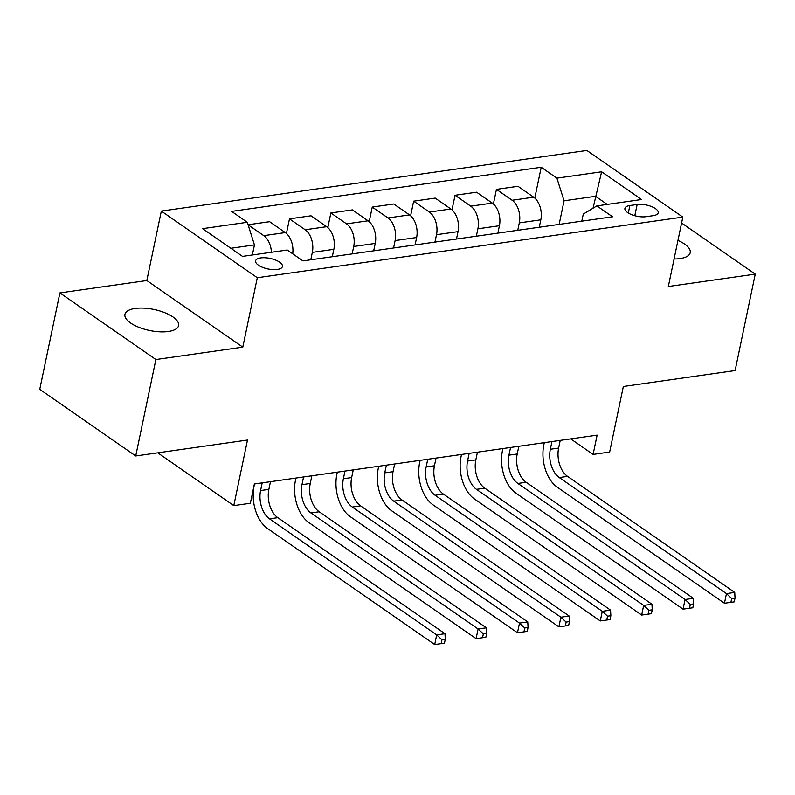<?xml version="1.0" encoding="UTF-8"?>
<svg xmlns="http://www.w3.org/2000/svg" width="795" height="795" viewBox="0 0 795 795"><rect width="100%" height="100%" fill="white"/><g stroke="black" fill="none" stroke-linecap="round" stroke-linejoin="round"><path stroke-width="1.19" d="M168.361 331.495A27.408 10.742 11.8 0 0 178.597 325.582A27.408 10.742 11.8 0 0 164.525 312.584A27.408 10.742 11.8 0 0 135.16 308.45A27.408 10.742 11.8 0 0 124.934 314.363A27.408 10.742 11.8 0 0 138.996 327.361A27.408 10.742 11.8 0 0 168.361 331.495M674.081 258.981A27.408 10.742 11.8 0 0 679.983 258.594A27.408 10.742 11.8 0 0 690.219 252.671A27.408 10.742 11.8 0 0 677.956 240.428M277.316 269.445A13.704 5.366 11.8 0 0 282.424 266.484A13.704 5.366 11.8 0 0 275.398 259.985A13.704 5.366 11.8 0 0 260.71 257.918A13.704 5.366 11.8 0 0 255.593 260.879A13.704 5.366 11.8 0 0 262.628 267.368A13.704 5.366 11.8 0 0 277.316 269.445M59.893 292.908L39.75 389.341L135.726 455.972L155.88 359.539L242.803 347.147L257.302 277.723L161.325 211.092L146.827 280.526L59.893 292.908L155.88 359.539M257.302 277.723L682.826 217.085L586.849 150.454L161.325 211.092M682.826 217.085L668.327 286.508L755.25 274.126L681.593 222.998M755.25 274.126L735.107 370.559L623.34 386.489L609.646 452.057L593.09 454.422L597.115 435.133L254.38 483.976L250.345 503.265L233.79 505.62L247.493 440.042L135.726 455.972M637.153 204.494L629.869 205.527A13.277 5.197 11.8 0 0 624.91 208.399A13.277 5.197 11.8 0 0 631.727 214.69A13.277 5.197 11.8 0 0 645.947 216.697L653.232 215.654A13.277 5.197 11.8 0 0 658.19 212.792A13.277 5.197 11.8 0 0 651.373 206.491A13.277 5.197 11.8 0 0 637.153 204.494L634.808 215.713M607.211 204.414L595.525 196.305L564.072 200.797L556.917 178.16L541.216 167.268L231.603 211.391L247.295 222.282L254.45 244.92L230.858 248.279M556.917 178.16L601.616 171.79L641.565 199.525L596.866 205.895L583.262 214.113L581.791 221.169M247.295 222.282L202.586 228.652L242.535 256.387L287.243 250.018L302.935 260.909L612.557 216.787L596.866 205.895M157.748 452.832L233.79 505.62M570.721 438.89L593.09 454.422M593.04 208.201L601.616 171.79M559.133 224.399L564.072 200.797M539.268 227.231L540.819 219.827A17.132 10.703 -98.1 0 0 533.664 197.19L517.972 186.298L496.448 189.369L493.387 203.977M517.744 230.302L519.294 222.888A17.132 10.703 -98.1 0 0 512.139 200.261L496.448 189.369M497.879 233.124L499.419 225.72A17.132 10.703 -98.1 0 0 492.264 203.093L476.573 192.201L455.048 195.262L451.997 209.88M476.354 236.195L477.894 228.791A17.132 10.703 -98.1 0 0 470.739 206.163L455.048 195.262M456.479 239.027L458.029 231.623A17.132 10.703 -98.1 0 0 450.874 208.986L435.183 198.094L413.658 201.165L410.608 215.773M434.954 242.097L436.505 234.694A17.132 10.703 -98.1 0 0 429.35 212.056L413.658 201.165M415.089 244.93L416.63 237.516A17.132 10.703 -98.1 0 0 409.485 214.889L393.783 203.997L372.259 207.058L369.208 221.676M393.565 247.99L395.105 240.587A17.132 10.703 -98.1 0 0 387.96 217.959L372.259 207.058M373.69 250.823L375.24 243.419A17.132 10.703 -98.1 0 0 368.085 220.791L352.394 209.89L330.869 212.961L327.818 227.569M352.165 253.893L353.715 246.49A17.132 10.703 -98.1 0 0 346.56 223.852L330.869 212.961M332.3 256.725L333.85 249.322A17.132 10.703 -98.1 0 0 326.695 226.684L311.004 215.793L289.479 218.864L286.429 233.472M310.775 259.786L312.326 252.383A17.132 10.703 -98.1 0 0 305.171 229.755L289.479 218.864M252.343 254.986L254.45 244.92M541.216 167.268L534.787 198.074M271.393 252.273A17.132 10.703 -98.1 0 0 263.781 235.648L248.08 224.776M248.08 224.756L269.604 221.686L285.306 232.587A17.132 10.703 -98.1 0 1 292.699 253.804M242.803 347.147L146.827 280.526M551.939 441.573L550.339 449.264A21.415 13.376 -98.1 0 0 559.273 477.557L726.461 593.607L734.739 592.434L567.551 476.374L559.273 477.557M560.217 440.39L558.617 448.082A21.415 13.376 -98.1 0 0 567.551 476.374M731.708 598.496L730.903 602.352L734.222 601.875L735.027 598.019L731.708 598.496L726.461 593.607L724.444 603.256L557.265 487.196A32.118 20.064 81.9 0 1 543.85 444.763L544.287 442.656M724.444 603.256L730.903 602.352M735.027 598.019L734.739 592.434M510.549 447.466L508.939 455.167A21.415 13.376 -98.1 0 0 517.883 483.459L685.071 599.51L693.349 598.327L526.161 482.277L517.883 483.459M518.827 446.293L517.217 453.985A21.415 13.376 -98.1 0 0 526.161 482.277M690.318 604.389L689.513 608.245L692.823 607.778L693.628 603.922L690.318 604.389L685.071 599.51L683.054 609.149L515.866 493.099A32.118 20.064 81.9 0 1 502.46 450.666L502.897 448.559M683.054 609.149L689.513 608.245M693.628 603.922L693.349 598.327M469.159 453.369L467.549 461.06A21.415 13.376 -98.1 0 0 476.493 489.352L643.672 605.412L651.95 604.23L484.771 488.17L476.493 489.352M477.437 452.186L475.827 459.888A21.415 13.376 -98.1 0 0 484.771 488.17M648.929 610.292L648.124 614.147L651.433 613.67L652.238 609.815L648.929 610.292L643.672 605.412L641.664 615.052L474.476 499.002A32.118 20.064 81.9 0 1 461.06 456.559L461.498 454.462M641.664 615.052L648.124 614.147M652.238 609.815L651.95 604.23M427.76 459.262L426.15 466.963A21.415 13.376 -98.1 0 0 435.094 495.255L602.282 611.305L610.56 610.123L443.372 494.073L435.094 495.255M436.038 458.089L434.438 465.781A21.415 13.376 -98.1 0 0 443.372 494.073M607.529 616.185L606.724 620.04L610.033 619.573L610.848 615.718L607.529 616.185L602.282 611.305L600.265 620.955L433.076 504.895A32.118 20.064 81.9 0 1 419.671 462.461L420.108 460.355M600.265 620.955L606.724 620.04M610.848 615.718L610.56 610.123M386.37 465.164L384.76 472.866A21.415 13.376 -98.1 0 0 393.704 501.148L560.892 617.208L569.17 616.026L401.982 499.976L393.704 501.148M394.648 463.982L393.038 471.683A21.415 13.376 -98.1 0 0 401.982 499.976M566.139 622.087L565.334 625.943L568.644 625.466L569.449 621.611L566.139 622.087L560.892 617.208L558.875 626.848L391.687 510.797A32.118 20.064 81.9 0 1 378.281 468.364L378.718 466.258M558.875 626.848L565.334 625.943M569.449 621.611L569.17 616.026M344.98 471.067L343.37 478.759A21.415 13.376 -98.1 0 0 352.304 507.051L519.493 623.101L527.771 621.929L360.592 505.868L352.304 507.051M353.258 469.885L351.648 477.576A21.415 13.376 -98.1 0 0 360.592 505.868M524.75 627.98L523.945 631.846L527.254 631.369L528.059 627.513L524.75 627.98L519.493 623.101L517.475 632.75L350.297 516.69A32.118 20.064 81.9 0 1 336.881 474.257L337.319 472.151M517.475 632.75L523.945 631.846M528.059 627.513L527.771 621.929M303.581 476.96L301.971 484.662A21.415 13.376 -98.1 0 0 310.915 512.944L478.103 629.004L486.381 627.821L319.192 511.771L310.915 512.944M311.859 475.778L310.249 483.479A21.415 13.376 -98.1 0 0 319.192 511.771M483.35 633.883L482.545 637.739L485.854 637.272L486.659 633.406L483.35 633.883L478.103 629.004L476.086 638.643L308.897 522.593A32.118 20.064 81.9 0 1 295.492 480.16L295.929 478.053M476.086 638.643L482.545 637.739M486.659 633.406L486.381 627.821M262.191 482.863L260.581 490.555A21.415 13.376 -98.1 0 0 269.525 518.847L436.703 634.897L444.981 633.724L277.803 517.664L269.525 518.847M270.469 481.681L268.859 489.382A21.415 13.376 -98.1 0 0 277.803 517.664M441.96 639.786L441.155 643.642L444.465 643.165L445.27 639.309L441.96 639.786L436.703 634.897L434.696 644.546L267.508 528.486A32.118 20.064 81.9 0 1 254.092 486.053L254.539 483.946M434.696 644.546L441.155 643.642M445.27 639.309L444.981 633.724M519.294 222.888L540.819 219.827M477.894 228.791L499.419 225.72M436.505 234.694L458.029 231.623M395.105 240.587L416.63 237.516M353.715 246.49L375.24 243.419M312.326 252.383L333.85 249.322M512.139 200.261L533.664 197.19M470.739 206.163L492.264 203.093M429.35 212.056L450.874 208.986M387.96 217.959L409.485 214.889M346.56 223.852L368.085 220.791M305.171 229.755L326.695 226.684M263.781 235.648L285.306 232.587M628.308 213.01L629.869 205.527M558.617 448.082L550.339 449.264M517.217 453.985L508.939 455.167M475.827 459.888L467.549 461.06M434.438 465.781L426.15 466.963M393.038 471.683L384.76 472.866M351.648 477.576L343.37 478.759M310.249 483.479L301.971 484.662M268.859 489.382L260.581 490.555"/></g></svg>
